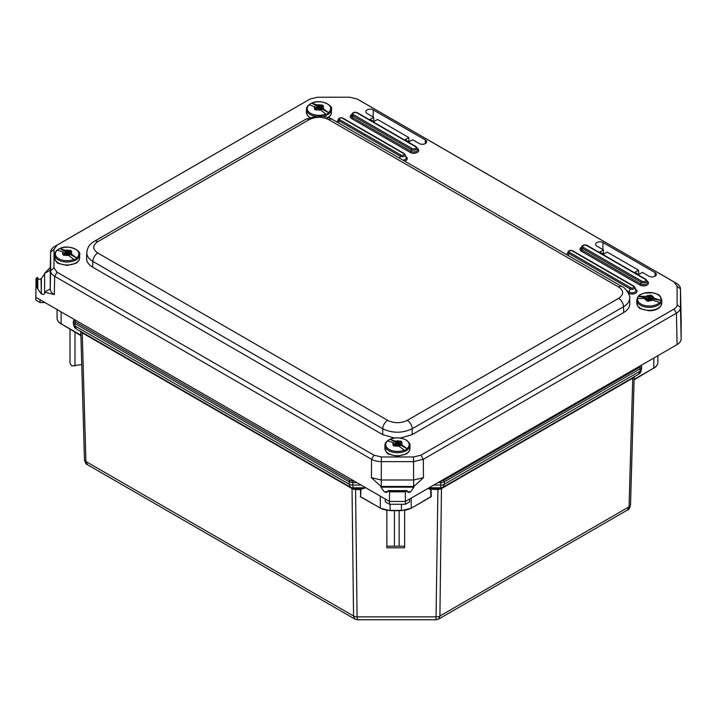 <?xml version="1.0" encoding="UTF-8"?>
<svg xmlns="http://www.w3.org/2000/svg" width="717" height="717" viewBox="0 0 717 717"><rect width="100%" height="100%" fill="white"/><g stroke="black" fill="none" stroke-linecap="round" stroke-linejoin="round"><path stroke-width="1.08" d="M57.082 309.538L57.082 318.133C57.154 320.472 58.543 322.444 61.259 324.048L61.537 324.021M361.18 489.227L365.76 487.748M354.225 481.089L352.656 481.089L352.925 487.775L355.56 489.55L355.56 488.904L352.414 488.295A1.667 0.654 -60.1 0 1 352.576 488.931L355.094 489.559M355.56 488.904L360.785 488.904L365.625 487.775L352.925 487.775A4.992 4.723 119.3 0 1 350.479 487.21L350.523 487.228M351.76 487.927A1.667 0.959 -60 0 1 352.029 488.6L352.576 488.931M81.424 331.872A1.667 1.219 -59.9 0 1 81.756 332.571L352.029 488.6L353.553 616.011A4.992 2.976 -0.7 0 0 357.084 616.862L357.469 619.775L436.008 619.775L437.917 489.55L440.901 488.931L633.219 377.895A1.667 1.219 59.9 0 1 633.541 377.196M80.788 331.191L81.756 332.571M80.707 331.451L80.887 335.206M73.322 321.476L73.385 323.824A4.992 2.922 -1.6 0 0 73.394 323.869C74.98 329.901 75.455 327.561 76.45 329.004L350.479 487.21A4.992 4.723 119.3 0 1 350.434 487.184L349.152 484.226L349.125 481.815L352.656 482.658L356.941 482.658M429.716 497.383L431.267 496.612L431.06 489.55L430.729 488.904L430.334 489.227L437.917 489.55L437.917 488.904L428.166 488.304M442.954 487.228L441.063 488.295A1.667 0.654 -119.9 0 0 440.901 488.931M437.917 488.904L440.552 487.775A4.992 4.723 60.7 0 0 442.998 487.21L438.544 488.913L438.383 489.559M633.219 377.895L634.187 376.515M634.231 376.801L634.115 379.374M443.052 487.175L442.998 487.21A4.992 4.723 60.7 0 0 443.043 487.184L638.515 374.328L640.12 371.182L444.325 484.226L443.052 487.175L638.515 374.328C639.519 372.885 639.994 375.233 641.581 369.192A4.992 2.922 1.6 0 0 641.581 369.147L641.652 366.799M429.08 487.775L440.552 487.775L440.794 485.068A4.992 2.976 0.7 0 0 444.325 484.226L444.352 481.815A1.111 0.645 -120 0 0 443.572 480.435L440.668 481.089M441.717 487.927A1.667 0.959 -120 0 0 441.457 488.6L439.924 616.011L629.06 506.82A4.992 2.922 -178.4 0 0 630.521 504.831L634.187 376.828L630.53 504.777A4.992 2.922 -178.4 0 1 630.521 504.831C629.849 508.093 628.8 509.841 627.384 510.092L629.06 506.82L632.744 378.164A1.667 0.959 60 0 1 632.95 377.536M87.591 464.768L354.852 619.067L353.553 616.011L85.915 461.488A4.992 2.922 178.4 0 1 84.445 459.498L84.445 459.498A4.992 2.922 178.4 0 1 84.445 459.454L80.788 331.505L84.445 459.498C85.117 462.761 86.165 464.517 87.591 464.768L85.915 461.488L82.231 332.831A1.667 0.959 -60 0 0 82.016 332.213M360.848 489.657L360.651 496.711L360.463 489.55L355.56 489.55L357.084 616.862L436.393 616.862A4.992 2.976 -179.3 0 0 439.924 616.011L438.625 619.067L627.375 510.092M394.413 510.647L394.413 546.202L399.145 546.202L399.145 510.647M386.875 510.423L386.875 546.202L394.413 546.202M399.145 546.202L404.639 546.202L404.639 547.806L386.875 547.806L386.875 546.202M404.639 510.423L404.639 546.202M430.541 497.087L411.092 508.317L430.872 496.711L430.666 489.657M380.315 496.146L380.315 508.066L361.798 497.383M653.823 358.025L653.823 367.991L634.527 379.132M633.989 379.885L653.823 367.991A13.874 8.012 0 0 0 657.892 362.327L657.892 355.677L657.892 362.327C657.821 364.666 656.431 366.638 653.716 368.242L653.438 368.215M350.425 487.175L76.45 329.004L74.855 325.859L74.783 323.421L349.125 481.815A1.111 0.645 120 0 1 349.914 480.435L75.563 322.041A1.111 0.645 120 0 0 74.783 323.421L73.322 321.431L73.394 323.869A4.992 2.922 -1.6 0 0 74.855 325.859L349.152 484.226A4.992 2.976 179.3 0 0 352.683 485.068L361.117 485.068M69.997 329.094L69.997 363.25L71.915 365.966L81.729 364.55M74.989 331.98L74.989 365.966M61.142 311.886L61.142 323.797L80.438 334.938M308.176 100.12L54.689 246.469C52.036 248.037 50.683 249.928 50.629 252.133L50.629 270.668C50.683 272.863 52.036 274.745 54.689 276.332L371.576 459.292A13.874 7.968 0.1 0 0 381.39 461.631L413.503 461.631L423.317 459.292L676.418 313.159A13.874 7.995 -0.3 0 0 680.478 307.494L680.478 288.96L681.15 319.872M681.15 320.069L681.15 338.935L680.478 307.494L677.09 304.779C677.26 306.186 676.239 307.611 674.025 309.054L420.915 455.187L413.503 456.962L381.39 456.962L373.978 455.187L57.082 272.227L54.017 267.952L54.017 249.408L57.082 245.133L307.987 100.228M674.025 309.054L676.418 313.159L677.09 344.599C679.734 343.013 681.087 341.131 681.15 338.935M677.09 344.599L409.604 499.023L409.604 501.855L405.419 504.275L389.474 504.275L385.289 501.855L385.289 499.023L389.474 501.443L389.474 504.275M50.298 267.459L44.615 273.258L44.615 292.16L44.615 273.975L41.335 278.492L41.335 293.8L41.057 278.653C39.077 279.639 37.983 279.397 37.786 277.918L37.786 289.032L37.786 277.649L37.23 277.524L37.23 287.974L36.612 287.616L36.612 277.882L36.056 278.635L35.85 297.277L385.289 499.023M40.035 299.697L40.035 302.529L44.938 302.529M36.056 278.635L35.85 300.109L40.035 302.529M409.604 499.023L405.419 501.443L405.419 504.275M405.338 491.844L405.419 501.443L389.474 501.443L389.555 491.844L405.338 491.844L406.817 490.616L408.529 492.507L410.429 491.907L407.292 491.907M373.691 117.265L367.095 113.456A4.338 2.501 180 0 1 365.831 111.718A4.338 2.501 180 0 1 368.484 109.378A4.338 2.501 180 0 1 373.234 109.916L425.36 140.012A4.338 2.501 180 0 1 426.633 141.814A4.338 2.501 180 0 1 423.926 144.108A4.338 2.501 180 0 1 419.23 143.552L412.633 139.752L408.986 141.858L405.177 139.663L408.824 137.547L377.5 119.47L373.853 121.576L370.044 119.372L373.691 117.265L373.826 121.558M408.824 137.547L408.959 141.841M648.975 276.197L642.378 272.397L638.73 274.503L634.921 272.299L638.578 270.192L607.254 252.106L603.597 254.221L599.788 252.017L603.445 249.91L596.849 246.101A4.338 2.501 180 0 1 595.576 244.363A4.338 2.501 180 0 1 598.229 242.023A4.338 2.501 180 0 1 602.979 242.561L655.114 272.657A4.338 2.501 180 0 1 656.378 274.459A4.338 2.501 180 0 1 653.68 276.753A4.338 2.501 180 0 1 648.975 276.197M381.005 486.449L413.888 486.449L423.478 477.647L413.664 479.996L381.229 479.996L371.415 477.647L381.014 486.511L413.664 486.502L413.503 456.962M413.879 486.511L413.906 487.184L380.987 487.184L384.187 491.745L387.691 491.745M407.202 491.745L410.707 491.745L413.906 487.184M44.615 273.258L44.615 292.24L54.304 294.562C51.651 292.993 50.298 291.102 50.235 288.897L50.244 269.977M50.235 270.076L50.629 252.025L50.235 270.175L44.615 273.383L44.615 292.24M44.615 292.294L44.615 292.975C44.409 294.508 43.325 294.786 41.335 293.8M37.786 289.032L41.057 293.647M37.23 287.974L37.786 288.754M36.056 287.75L36.612 287.616M387.601 491.907L384.464 491.907L386.364 492.507L388.076 490.616L389.555 491.844M380.987 487.184L381.014 486.511M36.612 277.882L37.23 277.524M603.445 249.91L603.571 254.203M638.578 270.192L638.704 274.486M307.79 100.335L310.192 99L317.604 97.225L349.717 97.225L357.129 99L674.025 281.96L677.09 286.235L677.09 304.779M623.709 312.504L623.53 306.742A6.937 4.006 -120 0 0 618.628 298.335L407.256 420.368C400.713 423.46 394.18 423.46 387.637 420.368A6.937 4.006 120 0 0 382.726 428.766C392.54 433.355 402.354 433.355 412.167 428.766L623.53 306.742C627.59 304.286 629.625 301.364 629.625 297.994L629.795 303.793C629.804 307.172 627.769 310.076 623.709 312.504L412.167 434.636L400.382 438.033M394.511 438.033L382.726 434.636L92.681 267.181C88.621 264.752 86.587 261.848 86.587 258.47L86.766 252.671C86.766 256.05 88.8 258.962 92.851 261.409L382.726 428.766L382.726 434.636M359.531 100.335L676.418 283.296C679.071 284.864 680.424 286.755 680.478 288.96L681.15 319.97M86.775 252.456L86.766 252.662C87.877 244.425 92.376 242.776 94.294 241.342L305.657 119.309A6.937 4.006 60 0 1 309.126 119.649C315.668 116.557 322.211 116.557 328.753 119.649L618.628 287.006C623.978 290.788 623.978 294.562 618.628 298.335M69.45 253.235L67.99 254.141L69.692 255.162L69.262 255.593M64.638 252.913L67.281 253.612L69.45 252.814M64.53 255.252L66.269 254.15L64.808 253.271M77.006 258.245L69.621 254.042L69.621 252.698L77.006 258.245A12.153 7.018 180 0 1 74.362 259.787L66.977 254.248L64.79 255.082A31.826 18.239 119.6 0 0 64.225 255.467A54.483 31.682 -120.4 0 0 62.666 254.58A31.826 18.239 -60.4 0 1 63.23 254.194L63.293 254.159A4.499 2.599 180 0 1 62.899 251.927L64.808 253.146L64.647 254.705L63.786 255.207M64.647 254.257L64.647 254.705M62.899 251.927L57.261 250.054A12.153 7.018 180 0 1 58.902 248.987A12.153 7.018 180 0 1 59.896 248.503L65.543 250.376L67.281 251.371L67.281 252.707L59.896 248.503C68.814 243.932 81.711 251.084 79.623 254.795L79.623 257.788A12.494 7.215 180 0 1 76.029 262.852A12.494 7.215 180 0 1 62.388 264.456A12.494 7.215 180 0 1 54.635 257.788C55.666 261.409 57.046 263.318 58.767 263.524L67.066 265.46L75.796 263.354C78.413 261.669 79.686 259.814 79.623 257.788M68.052 251.371L69.468 250.538A31.826 18.239 -60.4 0 1 70.033 250.269L70.033 251.55L68.052 252.707L68.052 251.371L67.281 251.371M68.052 252.707L67.281 252.707M69.621 252.698L70.974 251.461A4.499 2.599 180 0 1 71.359 253.693M69.621 254.042L69.612 253.594M70.033 250.269A54.483 31.682 59.6 0 1 71.592 251.156A31.826 18.239 119.6 0 0 71.028 251.425L70.974 251.461M63.293 254.159L64.647 253.361M321.261 107.855L319.8 108.76L321.503 109.782L321.073 110.212M316.34 109.871L316.6 109.701A31.826 18.248 119.7 0 0 316.036 110.086A54.483 31.665 -120.3 0 0 314.476 109.199A31.826 18.248 -60.3 0 1 315.041 108.814L316.833 107.299L318.778 108.231L321.261 107.433M328.807 112.865L321.431 108.661L321.431 107.317L328.807 112.865A12.153 7.018 180 0 1 326.172 114.406L320.526 109.853L316.618 107.882M316.457 108.876L315.597 109.826M316.457 107.532L309.072 104.673A12.153 7.018 180 0 1 310.712 103.606A12.153 7.018 180 0 1 311.716 103.123L317.353 104.996L319.092 105.991L319.092 107.326L311.716 103.123C320.642 98.543 333.53 105.731 331.433 109.405L331.433 112.408A12.494 7.215 180 0 1 327.929 117.418M319.863 105.991L321.288 105.157A31.826 18.248 -60.3 0 1 321.843 104.888L321.843 106.17L319.863 107.326L319.863 105.991L319.092 105.991M319.863 107.326L319.092 107.326M321.431 107.317L322.784 106.08A4.499 2.599 180 0 1 323.17 108.312M321.431 108.661L321.422 108.213M321.843 104.888A54.483 31.665 59.7 0 1 323.403 105.775A31.826 18.248 119.7 0 0 322.838 106.044L322.784 106.08M399.772 443.931L398.311 444.845L400.014 445.866L399.593 446.288M394.95 443.626L397.594 444.316L399.772 443.518M394.852 445.974L396.582 444.854L395.121 443.984M407.346 448.923L399.934 444.737L399.934 443.402L407.346 448.923A12.153 7.018 180 0 1 404.72 450.473L397.308 444.952L395.121 445.795A31.826 18.167 119.4 0 0 394.565 446.18A54.483 31.808 -120.6 0 0 392.997 445.293A31.826 18.167 -60.6 0 1 393.561 444.907L393.615 444.872A4.499 2.599 180 0 1 393.212 442.64L395.121 443.859L394.968 445.418L394.117 445.92M394.968 444.97L394.968 445.418M393.212 442.64L387.547 440.785A12.153 7.018 180 0 1 389.214 439.691A12.153 7.018 180 0 1 390.173 439.234L397.585 442.075L397.585 443.42L390.173 439.234M398.365 442.075L399.772 441.242A31.826 18.167 -60.6 0 1 400.328 440.964L400.328 442.246L398.365 443.411L398.365 442.075L397.585 442.075M398.365 443.411L397.585 443.42M399.934 443.402L401.278 442.156A4.499 2.599 180 0 1 401.681 444.388M399.934 444.737L399.925 444.289M400.328 440.964A54.483 31.808 59.4 0 1 401.896 441.851A31.826 18.167 119.4 0 0 401.332 442.12L401.278 442.156M393.615 444.872L394.968 444.074M646.223 298.729L648.688 299.043L649.638 297.689L650.534 297.716L649.996 299.177L652.488 299.849M647.818 301.095L648.518 299.76L647.523 299.491M661.289 300.486L651.377 298.711L651.377 297.376L661.289 300.486A12.153 7.018 180 0 1 660.178 302.556L650.265 299.446L648.993 300.773A31.826 7.672 100.1 0 0 648.751 301.274A54.483 42.5 -151.8 0 0 646.662 300.898A31.826 7.672 -79.9 0 1 646.904 300.405L646.922 300.351A4.499 2.599 180 0 1 644.798 298.478L647.523 299.195L647.29 301.006M644.798 298.478L637.225 298.46A12.153 7.018 180 0 1 638.336 296.39L645.909 296.399L648.249 296.82L648.249 298.155L638.336 296.39M648.93 296.614L649.521 295.503A31.826 7.672 -79.9 0 1 649.763 295.108L648.93 297.949L648.93 296.614L648.249 296.82M648.93 297.949L648.249 298.155M651.377 297.376L651.592 295.915A4.499 2.599 180 0 1 653.716 297.797M651.377 298.711L651.018 297.17M649.763 295.108A54.483 42.5 28.2 0 1 651.852 295.485A31.826 7.672 100.1 0 0 651.61 295.87L651.592 295.915M651.197 296.65L649.763 296.39M646.922 300.351L647.496 299.285M352.656 481.089L349.914 480.435M75.563 322.041L74.434 320.454A1.111 0.905 180 0 0 73.322 321.359L73.322 321.359A1.111 0.905 180 0 0 73.322 321.377L73.322 321.341M74.434 320.454L74.434 319.549M437.953 482.658L440.821 482.658L440.821 481.089M433.776 485.068L440.794 485.068L440.821 482.658L444.352 481.815L640.191 368.744A1.111 0.645 -120 0 0 639.403 367.364L443.572 480.435M641.652 366.665L641.581 369.192A4.992 2.922 1.6 0 1 640.12 371.182L640.191 368.744L641.652 366.71A1.111 0.905 180 0 0 641.652 366.683L641.652 366.683A1.111 0.905 180 0 0 640.541 365.778L639.403 367.364M80.985 335.69L61.142 323.797A13.874 8.012 180 0 1 57.082 318.133M360.974 497.087L380.315 508.066A13.874 8.012 0 0 0 390.12 510.414L401.395 510.414L390.12 510.647L380.7 508.29M431.267 496.612L429.833 497.499M361.682 497.499L360.257 496.612M430.334 489.227L427.664 488.6M390.12 504.275L390.12 510.647L401.395 510.647L410.814 508.29M401.395 504.275L401.395 510.414A13.874 8.012 0 0 0 411.208 508.066L411.208 498.1M425.36 140.012L425.306 143.588M373.234 109.916L373.127 116.943M655.114 272.657L655.06 276.233M602.979 242.561L602.88 249.588M381.39 456.962L381.229 486.502M423.478 477.647L423.317 459.292L420.915 455.187M44.615 273.437L44.615 292.16L50.235 288.897L50.629 270.668L54.017 267.952M373.978 455.187L371.576 459.292L371.415 477.647M54.304 294.562L54.689 276.332L57.082 272.227M388.399 490.715L406.494 490.715M405.876 491.073L389.017 491.073M412.114 148.527A1.111 0.645 120 0 0 411.352 149.638A3.397 1.963 0 0 0 415.349 149.978A3.397 1.963 0 0 0 417.097 147.872L415.959 146.573A1.111 0.645 120 0 0 415.403 146.626A2.33 1.344 180 0 1 415.403 148.527A2.33 1.344 180 0 1 412.114 148.527L353.589 114.738A1.111 0.645 120 0 0 352.827 115.849L411.352 149.638L411.011 151.323A1.111 0.645 -60 0 1 410.249 152.434A4.956 2.868 0 0 0 417.267 152.434A4.956 2.868 0 0 0 417.267 148.383L417.267 148.383M416.156 146.86A1.111 0.645 120 0 0 415.959 146.573L357.433 112.784A1.111 0.645 120 0 0 356.878 112.838L415.403 146.626M357.631 113.071A1.111 0.645 120 0 0 357.433 112.784C354.933 111.78 353.096 112.219 351.895 114.084A3.397 1.963 0 0 0 352.827 115.849L352.477 117.534A3.89 2.241 180 0 1 351.411 115.518L351.895 114.084M353.589 114.738A2.33 1.344 180 0 1 353.589 112.838A2.33 1.344 180 0 1 356.878 112.838M417.097 147.872L417.572 149.315A3.89 2.241 180 0 1 415.582 151.717A3.89 2.241 180 0 1 411.011 151.323L352.477 117.534A1.111 0.645 120 0 1 351.724 118.646L410.249 152.434M351.724 114.595A4.956 2.868 0 0 0 351.724 118.646M405.804 156.539L405.804 156.539A4.956 2.868 0 0 1 404.612 161.101M337.59 121.209A4.956 2.868 0 0 0 336.712 121.899M635.549 289.184L635.549 289.184A4.956 2.868 0 0 1 635.549 293.235A4.956 2.868 0 0 1 628.54 293.235L628.433 293.172M567.344 253.854A4.956 2.868 0 0 0 566.457 254.544M647.012 281.028L647.012 281.028A4.956 2.868 0 0 1 647.012 285.079A4.956 2.868 0 0 1 640.003 285.079L581.469 251.291A1.111 0.645 120 0 0 582.231 250.179A3.89 2.241 180 0 1 581.164 248.163L581.639 246.729A3.397 1.963 0 0 0 582.58 248.494L641.106 282.283A3.397 1.963 0 0 0 645.103 282.623A3.397 1.963 0 0 0 646.842 280.517L647.326 281.96A3.89 2.241 180 0 1 645.327 284.362A3.89 2.241 180 0 1 640.756 283.968L641.106 282.283A1.111 0.645 120 0 1 641.858 281.172L583.333 247.383A1.111 0.645 120 0 0 582.58 248.494L582.231 250.179L640.756 283.968A1.111 0.645 -60 0 1 640.003 285.079M581.469 247.24A4.956 2.868 0 0 0 581.469 251.291M400.982 155.069A1.111 0.645 120 0 0 400.22 156.172A2.931 1.694 0 0 0 403.671 156.476A2.931 1.694 0 0 0 405.168 154.657L404.164 153.492A1.111 0.645 120 0 0 403.608 153.546A1.855 1.075 180 0 1 403.608 155.069A1.855 1.075 180 0 1 400.982 155.069L339.786 119.73A1.111 0.645 120 0 0 339.024 120.841L400.22 156.172L399.781 158.314M404.37 153.779A1.111 0.645 120 0 0 404.164 153.492L342.968 118.162A1.111 0.645 120 0 0 342.412 118.215L403.608 153.546M343.174 118.448A1.111 0.645 120 0 0 342.968 118.162C340.898 117.274 339.32 117.669 338.218 119.327A2.931 1.694 0 0 0 339.024 120.841L338.585 122.983M339.786 119.73A1.855 1.075 180 0 1 339.786 118.215A1.855 1.075 180 0 1 342.412 118.215M405.168 154.657L406.109 157.471A3.89 2.241 180 0 1 402.9 160.115M337.259 122.213A3.89 2.241 180 0 1 337.286 122.141L338.218 119.327M645.909 279.505A1.111 0.645 120 0 0 645.703 279.218A1.111 0.645 120 0 0 645.148 279.272A2.33 1.344 180 0 1 645.148 281.172A2.33 1.344 180 0 1 641.858 281.172M587.384 245.716A1.111 0.645 120 0 0 587.178 245.429A1.111 0.645 120 0 0 586.623 245.483L645.148 279.272M583.333 247.383A2.33 1.344 180 0 1 583.333 245.483A2.33 1.344 180 0 1 586.623 245.483M634.115 286.424A1.111 0.645 120 0 0 633.909 286.137A1.111 0.645 120 0 0 633.362 286.191A1.855 1.075 180 0 1 633.362 287.714A1.855 1.075 180 0 1 630.727 287.714A1.111 0.645 120 0 0 629.974 288.817A2.931 1.694 0 0 0 633.416 289.121A2.931 1.694 0 0 0 634.921 287.302L635.862 290.116A3.89 2.241 180 0 1 633.864 292.527A3.89 2.241 180 0 1 629.293 292.124L629.974 288.817L568.778 253.486A1.111 0.645 120 0 1 569.531 252.375A1.855 1.075 180 0 1 569.531 250.86A1.855 1.075 180 0 1 572.166 250.86L633.362 286.191M572.919 251.093A1.111 0.645 120 0 0 572.713 250.807A1.111 0.645 120 0 0 572.166 250.86M630.727 287.714L569.531 252.375M634.921 287.302L633.909 286.137L572.713 250.807C570.651 249.919 569.065 250.314 567.972 251.972A2.931 1.694 0 0 0 568.778 253.486L568.339 255.628M567.004 254.858A3.89 2.241 180 0 1 567.03 254.786L567.972 251.972M626.909 290.752L629.293 292.124A1.111 0.645 -60 0 1 628.54 293.235M680.478 288.96L677.09 286.235M676.418 283.296L674.025 281.96M54.017 249.408L50.629 252.133M57.082 245.133L54.689 246.469M407.256 420.368A6.937 4.006 60 0 1 412.167 428.766L412.167 434.636M305.657 119.309L316.842 116.1L323.224 116.333C329.193 117.785 332.186 118.78 332.222 119.309L622.096 286.666A6.937 4.006 120 0 0 618.628 287.006M332.222 119.309A6.937 4.006 120 0 0 328.753 119.649M387.637 420.368L97.763 253.011A6.937 4.006 120 0 0 92.851 261.409L92.681 267.181M97.763 253.011C92.403 249.238 92.403 245.456 97.763 241.683A6.937 4.006 -120 0 0 94.294 241.342M97.763 241.683L309.126 119.649M68.061 254.23L68.034 254.849L68.052 254.23M69.199 252.671L69.164 253.406M68.886 252.671L68.931 253.54M67.281 253.612L67.317 254.436M66.968 253.612L66.941 254.23M65.337 252.68L65.301 253.549M65.023 252.68L65.059 253.415M65.543 250.376A4.499 2.599 180 0 1 69.415 250.574M68.724 255.234A4.499 2.599 180 0 1 64.844 255.046M69.468 250.538A4.58 2.644 -0 0 0 65.48 250.35M60.201 248.476A11.732 6.776 180 0 1 75.366 249.122A11.732 6.776 180 0 1 76.692 257.86M71.422 253.728A4.58 2.644 -0 0 0 71.028 251.425M64.79 255.082A4.58 2.644 -0 0 0 68.787 255.279M62.836 251.891A4.58 2.644 -0 0 0 63.23 254.194M58.902 248.987C55.908 250.816 54.492 252.751 54.635 254.795A12.494 7.215 -0 0 0 62.388 261.463A12.494 7.215 -0 0 0 76.029 259.85A12.494 7.215 -0 0 0 77.319 258.962A12.494 7.215 -0 0 0 79.623 254.795M74.057 259.402A11.732 6.776 180 0 1 58.893 258.765A11.732 6.776 180 0 1 57.566 250.018M319.872 108.85L319.845 109.468L319.854 108.85M321.01 107.29L320.974 108.025M320.696 107.29L320.741 108.159M319.092 108.231L319.128 109.056M318.778 108.231L318.751 108.85M317.147 107.299L317.111 108.168M316.833 107.299L316.869 108.025M316.457 107.98L316.457 109.316M317.353 104.996A4.499 2.599 180 0 1 321.225 105.193M320.526 109.853A4.499 2.599 180 0 1 316.654 109.665M321.288 105.157A4.58 2.644 -0 0 0 317.29 104.969M312.02 103.096A11.732 6.776 180 0 1 327.176 103.741A11.732 6.776 180 0 1 328.503 112.479M323.233 108.348A4.58 2.644 -0 0 0 322.838 106.044M316.6 109.701A4.58 2.644 -0 0 0 320.589 109.898M315.095 108.778A4.499 2.599 180 0 1 314.709 106.546M314.646 106.51A4.58 2.644 -0 0 0 315.041 108.814M322.775 116.271A12.494 7.215 -0 0 0 327.83 114.478A12.494 7.215 -0 0 0 329.121 113.582A12.494 7.215 -0 0 0 331.433 109.405M310.712 103.606C307.718 105.435 306.302 107.371 306.446 109.405A12.494 7.215 -0 0 0 315.104 116.271M325.859 114.03A11.732 6.776 180 0 1 310.703 113.376A11.732 6.776 180 0 1 309.377 104.637M309.95 117.418A12.494 7.215 180 0 1 306.446 112.408L307.324 115.276L309.592 117.534M398.374 444.934L398.347 445.544L398.365 444.934M399.503 443.366L399.468 444.11M399.199 443.366L399.235 444.253M397.594 444.316L397.63 445.132M397.281 444.316L397.254 444.925M395.641 443.393L395.605 444.253M395.336 443.393L395.363 444.119M395.838 441.089A4.499 2.599 180 0 1 399.719 441.278M399.055 445.938A4.499 2.599 180 0 1 395.175 445.759M399.772 441.242A4.58 2.644 -0 0 0 395.775 441.054M390.478 439.198A11.732 6.776 180 0 1 405.643 439.808A11.732 6.776 180 0 1 407.041 448.546M401.744 444.423A4.58 2.644 -0 0 0 401.332 442.12M395.121 445.795A4.58 2.644 -0 0 0 399.118 445.974M393.149 442.613A4.58 2.644 -0 0 0 393.561 444.907M389.214 439.691C386.23 441.52 384.805 443.456 384.957 445.499A12.494 7.215 -0 0 0 392.728 452.176A12.494 7.215 -0 0 0 406.378 450.536A12.494 7.215 -0 0 0 407.659 449.649A12.494 7.215 -0 0 0 409.936 445.499L409.936 448.492A12.494 7.215 180 0 1 406.378 453.538A12.494 7.215 180 0 1 392.728 455.17A12.494 7.215 180 0 1 384.957 448.492C385.979 452.113 387.359 454.022 389.08 454.228L397.379 456.164L406.154 454.031C408.726 452.373 409.99 450.527 409.936 448.492M404.415 450.097A11.732 6.776 180 0 1 389.25 449.487A11.732 6.776 180 0 1 387.852 440.749M650.534 297.716L650.525 298.164M649.916 297.609L649.88 299.464M649.638 297.689L649.745 299.518M648.957 298.953L649.064 300.638M648.688 299.043L648.643 301.248M645.909 296.399A4.499 2.599 180 0 1 649.503 295.538M652.604 299.867A4.499 2.599 180 0 1 649.01 300.728M649.521 295.503A4.58 2.644 -0 0 0 645.82 296.39M638.748 296.255A11.732 6.776 180 0 1 652.721 292.796A11.732 6.776 180 0 1 660.877 300.199M653.796 297.815A4.58 2.644 -0 0 0 651.61 295.87M648.993 300.773A4.58 2.644 -0 0 0 652.694 299.885M644.717 298.46A4.58 2.644 -0 0 0 646.904 300.405M661.63 301.113A12.494 7.215 -0 0 0 661.746 300.118C659.846 293.19 657.077 294.553 652.82 292.751L643.929 293.163C640.505 295.081 638.444 293.728 636.768 300.118A12.494 7.215 -0 0 0 647.388 307.243A12.494 7.215 -0 0 0 661.191 302.242A12.494 7.215 -0 0 0 661.63 301.113M659.765 302.278A11.732 6.776 180 0 1 645.793 305.738A11.732 6.776 180 0 1 637.637 298.326M661.191 305.245A12.494 7.215 180 0 1 647.388 310.246A12.494 7.215 180 0 1 636.768 303.112C637.789 306.733 639.17 308.642 640.89 308.848L649.19 310.784C654.962 310.658 658.932 308.919 661.11 305.567L661.746 303.112A12.494 7.215 180 0 1 661.191 305.245M354.852 619.067L357.469 619.775M436.008 619.775L438.625 619.067M406.817 490.616L388.076 490.616M581.639 246.729C582.84 244.864 584.687 244.425 587.178 245.429L645.703 279.218L646.842 280.517M622.096 286.666C625.448 287.275 630.87 296.605 629.625 297.976M67.99 254.141L67.954 254.804M64.808 253.146L64.808 254.481M69.45 252.474L69.45 253.818M54.635 254.795L54.635 257.788M319.8 108.76L319.764 109.423M316.618 107.756L316.618 109.101M321.261 107.093L321.261 108.437M331.433 112.408C331.496 114.433 330.214 116.288 327.606 117.973M306.446 109.405L306.446 112.408M398.311 444.845L398.267 445.499M395.121 443.859L395.121 445.194M399.772 443.178L399.772 444.513M390.2 439.216C394.959 437.191 400.167 437.37 405.822 439.763C409.174 442.281 410.545 444.19 409.936 445.499M384.957 445.499L384.957 448.492M647.523 299.195L647.523 300.531M650.991 297.071L650.991 298.415M636.768 300.118L636.768 303.112M661.746 300.118L661.746 303.112"/></g></svg>
